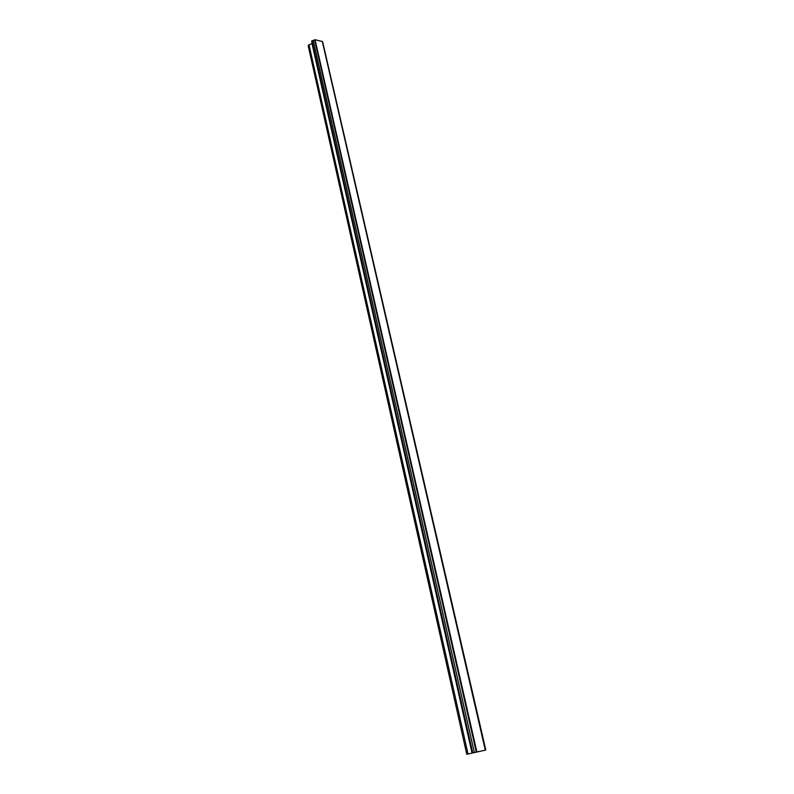 <?xml version="1.0" encoding="UTF-8"?>
<svg xmlns="http://www.w3.org/2000/svg" width="794" height="794" viewBox="0 0 794 794"><rect width="100%" height="100%" fill="white"/><g stroke="black" fill="none" stroke-linecap="round" stroke-linejoin="round"><path stroke-width="1.19" d="M312.161 43.601L308.995 44.762L308.201 45.844L466.763 754.29L485.799 750.042L466.763 754.29M322.265 41.248L485.253 749.983L322.364 41.536L315.079 39.7L311.625 41.199L472.152 752.692M322.543 42.34L485.551 750.012M485.799 750.042L322.791 42.429M476.192 752.037L477.313 751.819L476.192 752.037M475.566 752.216L476.132 752.116M476.072 752.136L475.467 752.255L476.072 752.126M475.467 752.255L474.842 752.434L475.457 752.246M474.842 752.434L475.904 752.236M474.633 752.484L477.363 751.799M478.067 751.7L478.901 751.511M477.293 751.978L478.613 751.581M308.995 44.762L468.013 753.923M312.052 43.759L472.023 752.98M311.943 40.762L472.658 752.543M313.173 40.355L474.266 752.166M314.642 39.869L476.211 751.71M315.079 39.7L476.787 751.571"/></g></svg>
